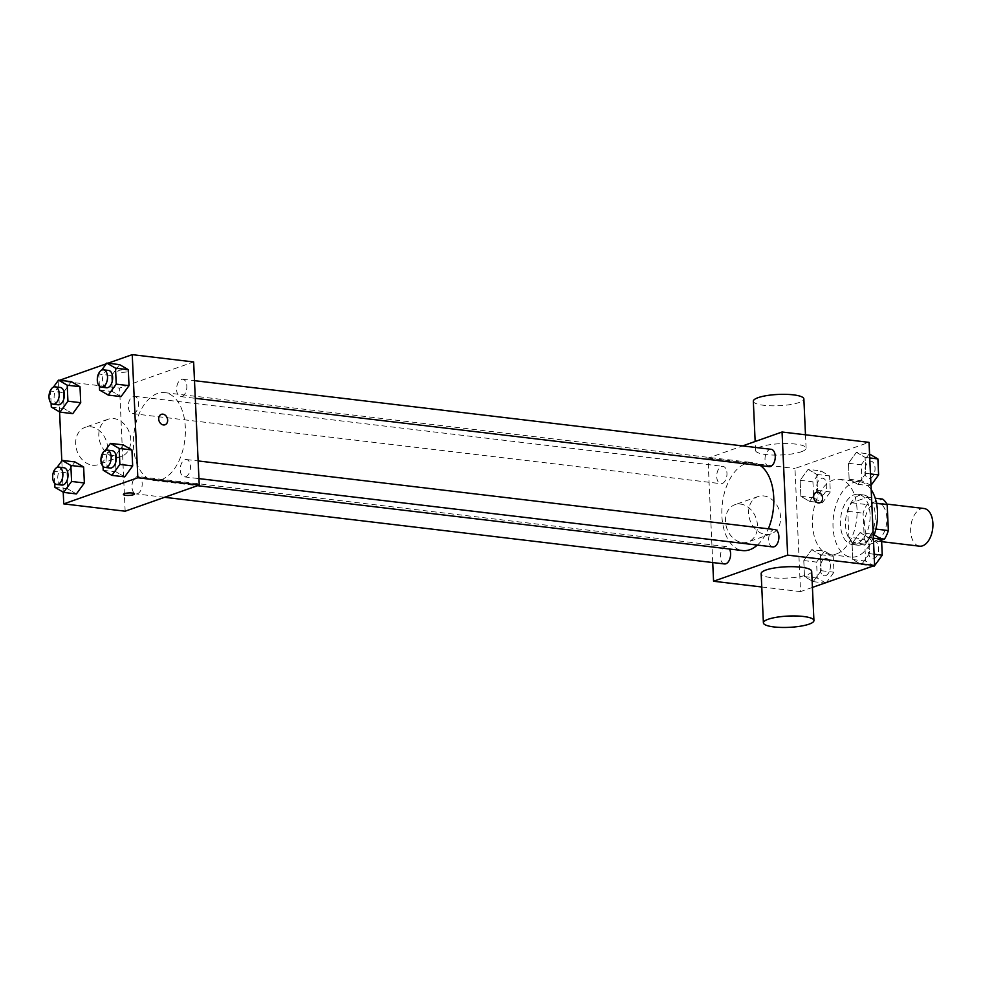 <?xml version="1.0" encoding="UTF-8"?>
<svg xmlns="http://www.w3.org/2000/svg" width="982" height="982" viewBox="0 0 982 982"><rect width="100%" height="100%" fill="white"/><g stroke="black" fill="none" stroke-linecap="round" stroke-linejoin="round"><path stroke-width="0.74" stroke-dasharray="4.91 3.68" d="M924.025 508.504A18.965 10.986 -83.2 0 0 910.866 526.033A18.965 10.986 -83.2 0 0 919.533 546.176M876.57 540.321A18.965 10.986 -83.2 0 0 886.844 520.534A18.965 10.986 -83.2 0 0 877.969 503.017A18.965 10.986 -83.2 0 0 864.811 520.558A18.965 10.986 -83.2 0 0 873.489 540.689A18.965 10.986 -83.2 0 0 876.57 540.321M876.521 503.385L871.832 502.821A24.476 14.19 -83.2 0 0 867.266 497.273L851.676 502.772A24.476 14.19 -83.2 0 0 847.761 511.315L848.927 537.228L864.283 539.057L863.104 513.144A24.476 14.19 -83.2 0 1 867.02 504.601L882.622 499.102M881.566 540.125L868.849 544.617A24.476 14.19 -83.2 0 1 864.283 539.057M871.832 502.821L873.01 528.746L875.858 529.077M880.609 538.664L869.082 537.289L853.493 542.788L868.849 544.617M869.082 537.289A24.476 14.19 -83.2 0 0 873.01 528.746M848.927 537.228A24.476 14.19 -83.2 0 0 853.493 542.788M875.195 514.801A25.287 14.656 96.8 0 1 857.396 545.145A25.287 14.656 96.8 0 1 845.821 518.3A25.287 14.656 96.8 0 1 863.374 494.916A25.287 14.656 96.8 0 1 875.195 514.801M870.077 514.2A25.287 14.656 -83.2 0 0 858.256 494.302A25.287 14.656 -83.2 0 0 840.715 517.686A25.287 14.656 -83.2 0 0 852.278 544.531A25.287 14.656 -83.2 0 0 856.378 544.04A25.287 14.656 -83.2 0 0 870.077 514.2M847.761 511.315L863.104 513.144M867.266 497.273L875.207 498.218M851.676 502.772L867.02 504.601M871.181 489.637A37.93 21.985 -83.2 0 0 859.753 481.745A37.93 21.985 -83.2 0 0 833.436 516.827A37.93 21.985 -83.2 0 0 850.78 557.089A37.93 21.985 -83.2 0 0 856.942 556.352A37.93 21.985 -83.2 0 0 874.189 534.92M836.48 553.922A37.93 21.985 -83.2 0 0 857.041 514.335A37.93 21.985 -83.2 0 0 839.279 479.314A37.93 21.985 -83.2 0 0 812.961 514.384A37.93 21.985 -83.2 0 0 830.318 554.658A37.93 21.985 -83.2 0 0 836.48 553.922M856.402 452.334L865.093 457.391L865.817 473.385L857.851 484.322L849.148 479.265L848.423 463.271L856.402 452.334L865.093 457.391L865.817 473.385L857.851 484.322L849.148 479.265L848.423 463.271L856.402 452.334L869.573 454.077M808.1 469.371L816.791 474.429L817.527 490.423L809.549 501.36L800.858 496.291L800.134 480.296L808.1 469.371L816.791 474.429L817.527 490.423L809.549 501.36L800.858 496.291L800.134 480.296L808.1 469.371L820.891 470.894L829.594 475.951L830.318 491.945L822.339 502.882L813.648 497.825L812.924 481.831L820.891 470.894M812.421 587.42L800.551 591.606L794.966 468.488L869.033 442.354M860.036 532.612L868.739 537.67L869.463 553.664L861.496 564.601L852.793 559.544L852.069 543.549L860.036 532.612L868.739 537.67L869.463 553.664L861.496 564.601L852.793 559.544L852.069 543.549L860.036 532.612L873.219 534.355M811.746 549.638L820.436 554.707L821.173 570.702L813.194 581.626L804.504 576.569L803.779 560.575L811.746 549.638L820.436 554.707L821.173 570.702L813.194 581.626L804.504 576.569L803.779 560.575L811.746 549.638L824.536 551.172L833.227 556.229L833.963 572.224L826.5 582.461M757.355 545.084A44.264 25.642 -83.2 0 0 768.329 528.819M760.436 465.603A44.264 25.642 -83.2 0 0 753.047 462.682A44.264 25.642 -83.2 0 0 722.347 503.594A44.264 25.642 -83.2 0 0 742.576 550.571M712.723 562.551L707.985 458.128L742.625 445.914M722.224 483.5A8.728 5.057 -83.2 0 0 726.962 474.392A8.728 5.057 -83.2 0 0 722.875 466.34A8.728 5.057 -83.2 0 0 716.823 474.404A8.728 5.057 -83.2 0 0 720.813 483.672A8.728 5.057 -83.2 0 0 722.224 483.5M771.177 449.314A8.728 5.057 -83.2 0 0 765.113 457.379A8.728 5.057 -83.2 0 0 769.102 466.634M774.81 529.58A8.728 5.057 -83.2 0 0 768.759 537.657A8.728 5.057 -83.2 0 0 772.748 546.913M724.458 563.95A8.728 5.057 96.8 0 1 720.371 555.886A8.728 5.057 96.8 0 1 725.097 546.79A8.728 5.057 96.8 0 1 726.52 546.618A8.728 5.057 96.8 0 1 729.503 549.024M707.985 458.128L794.966 468.488M761.774 586.99L800.551 591.606M742.355 542.58A19.763 15.479 70.6 0 0 748.051 541.978A19.763 15.479 70.6 0 0 756.079 518.189A19.763 15.479 70.6 0 0 734.904 504.711A19.763 15.479 70.6 0 0 725.919 524.989A19.763 15.479 70.6 0 0 742.355 542.58M801.3 451.769A25.287 5.659 177.4 0 0 806.099 448.185A25.287 5.659 177.4 0 0 780.58 443.68A25.287 5.659 177.4 0 0 755.575 450.48A25.287 5.659 177.4 0 0 773.165 455.059A25.287 5.659 177.4 0 0 801.3 451.769M811.684 571.303A25.287 5.659 -2.6 0 1 786.68 578.103A25.287 5.659 -2.6 0 1 761.16 573.598M753.329 401.233A25.287 5.659 177.4 0 0 770.931 405.799A25.287 5.659 177.4 0 0 799.066 402.522A25.287 5.659 177.4 0 0 803.865 398.938M765.494 534.417A19.763 15.479 70.6 0 0 771.189 533.815A19.763 15.479 70.6 0 0 779.217 510.039A19.763 15.479 70.6 0 0 758.043 496.548A19.763 15.479 70.6 0 0 749.057 516.839A19.763 15.479 70.6 0 0 765.494 534.417M819.945 502.747L819.945 502.747A5.536 4.333 -109.4 0 1 818.35 502.919A5.536 4.333 -109.4 0 1 813.747 497.984A5.536 4.333 -109.4 0 1 816.263 492.313L816.275 492.313M161.355 479.67A44.264 25.642 -83.2 0 0 185.352 433.492A44.264 25.642 -83.2 0 0 164.632 392.628A44.264 25.642 -83.2 0 0 133.933 433.553A44.264 25.642 -83.2 0 0 154.174 480.529A44.264 25.642 -83.2 0 0 161.355 479.67M136.694 476.736A8.728 5.057 96.8 0 1 138.106 476.565A8.728 5.057 96.8 0 1 142.095 485.832A8.728 5.057 96.8 0 1 136.044 493.897A8.728 5.057 96.8 0 1 131.956 485.845A8.728 5.057 96.8 0 1 136.694 476.736M182.112 396.421A8.728 5.057 -83.2 0 0 186.838 387.313A8.728 5.057 -83.2 0 0 182.762 379.261A8.728 5.057 -83.2 0 0 176.699 387.325A8.728 5.057 -83.2 0 0 180.688 396.593A8.728 5.057 -83.2 0 0 182.112 396.421M185.758 476.7A8.728 5.057 -83.2 0 0 190.483 467.592A8.728 5.057 -83.2 0 0 186.408 459.539A8.728 5.057 -83.2 0 0 180.344 467.604A8.728 5.057 -83.2 0 0 184.334 476.871A8.728 5.057 -83.2 0 0 185.758 476.7M133.81 413.459A8.728 5.057 -83.2 0 0 138.548 404.351A8.728 5.057 -83.2 0 0 134.46 396.298A8.728 5.057 -83.2 0 0 128.409 404.363A8.728 5.057 -83.2 0 0 132.398 413.618A8.728 5.057 -83.2 0 0 133.81 413.459M125.156 511.205L119.571 388.074L193.638 361.953M63.327 392.591L71.305 381.654L63.327 392.591L64.063 408.586L63.327 392.591L50.536 391.069L53.384 387.166M72.754 413.643L64.063 408.586L72.754 413.643M115.275 455.832L123.241 444.895L115.275 455.832L115.999 471.826L115.275 455.832L102.484 454.31L105.332 450.407M124.702 476.884L115.999 471.826L124.702 476.884M59.583 411.9L58.171 380.77L59.607 380.267M106.301 363.794L107.91 363.23M63.229 492.178L61.805 460.889M111.629 375.554L119.595 364.617L111.629 375.554L112.353 391.548L111.629 375.554L98.838 374.032L101.686 370.128M121.056 396.605L112.353 391.548L121.056 396.605M66.972 472.87L74.951 461.933L66.972 472.87L67.709 488.864L66.972 472.87L54.182 471.348L57.03 467.444M76.4 493.921L67.709 488.864L76.4 493.921M58.171 380.77L119.571 388.074M92.541 465.223A19.763 15.479 70.6 0 0 98.237 464.621A19.763 15.479 70.6 0 0 106.265 440.832A19.763 15.479 70.6 0 0 85.09 427.354A19.763 15.479 70.6 0 0 76.105 447.632A19.763 15.479 70.6 0 0 92.541 465.223M127.82 371.589A5.536 1.24 177.4 0 0 128.875 370.803A5.536 1.24 177.4 0 0 123.29 369.821A5.536 1.24 177.4 0 0 117.815 371.306A5.536 1.24 177.4 0 0 121.67 372.313A5.536 1.24 177.4 0 0 127.82 371.589M123.413 494.425L123.413 494.437A5.536 1.24 -2.6 0 1 123.413 494.425A5.536 1.24 -2.6 0 1 124.456 493.639A5.536 1.24 -2.6 0 1 130.618 492.927A5.536 1.24 -2.6 0 1 134.46 493.921A5.536 1.24 -2.6 0 1 134.46 493.934L134.46 493.934M127.82 371.601A5.536 1.24 177.4 0 0 128.875 370.815A5.536 1.24 177.4 0 0 123.29 369.833A5.536 1.24 177.4 0 0 117.815 371.319A5.536 1.24 177.4 0 0 121.67 372.313A5.536 1.24 177.4 0 0 127.82 371.601M115.68 457.06A19.763 15.479 70.6 0 0 121.375 456.458A19.763 15.479 70.6 0 0 129.403 432.681A19.763 15.479 70.6 0 0 108.229 419.191A19.763 15.479 70.6 0 0 99.243 439.482A19.763 15.479 70.6 0 0 115.68 457.06M165.013 424.776L165.025 424.776A5.536 4.333 -109.4 0 1 163.417 424.948A5.536 4.333 -109.4 0 1 158.814 420.026A5.536 4.333 -109.4 0 1 161.33 414.343L161.343 414.343M54.734 483.414L54.182 471.348M63.916 467.739A8.728 5.057 -83.2 0 0 57.864 475.804A8.728 5.057 -83.2 0 0 61.854 485.071M54.918 487.342L67.709 488.864M51.089 403.136L50.536 391.069M60.27 387.46A8.728 5.057 -83.2 0 0 54.219 395.525A8.728 5.057 -83.2 0 0 58.208 404.793M51.273 407.064L64.063 408.586M103.036 466.389L102.484 454.31M112.206 450.701A8.728 5.057 -83.2 0 0 106.154 458.778A8.728 5.057 -83.2 0 0 110.144 468.033M103.208 470.304L115.999 471.826M99.391 386.11L98.838 374.032M108.56 370.435A8.728 5.057 -83.2 0 0 102.509 378.5A8.728 5.057 -83.2 0 0 106.498 387.755M99.563 390.026L112.353 391.548M825.985 583.148L817.294 578.091L816.57 562.097L824.536 551.172M825.653 575.661A8.728 5.057 -83.2 0 0 830.379 566.553A8.728 5.057 -83.2 0 0 826.292 558.5A8.728 5.057 -83.2 0 0 820.24 566.565A8.728 5.057 -83.2 0 0 824.229 575.82A8.728 5.057 -83.2 0 0 825.653 575.661A8.728 5.057 -83.2 0 0 830.416 566.553A8.728 5.057 -83.2 0 0 826.341 558.5A8.728 5.057 -83.2 0 0 820.277 566.565A8.728 5.057 -83.2 0 0 824.266 575.833A8.728 5.057 -83.2 0 0 825.69 575.661M820.436 554.707L833.227 556.229M821.173 570.702L833.963 572.224M813.194 581.626L824.892 583.026M804.504 576.569L817.294 578.091M803.779 560.575L816.57 562.097M822.008 495.382A8.728 5.057 -83.2 0 0 826.734 486.274A8.728 5.057 -83.2 0 0 822.646 478.222A8.728 5.057 -83.2 0 0 816.594 486.286A8.728 5.057 -83.2 0 0 820.584 495.542A8.728 5.057 -83.2 0 0 822.008 495.382M816.791 474.429L829.594 475.951M817.527 490.423L830.318 491.945M809.549 501.36L822.339 502.882M800.858 496.291L813.648 497.825M800.134 480.296L812.924 481.831M822.044 495.382A8.728 5.057 -83.2 0 0 826.77 486.274A8.728 5.057 -83.2 0 0 822.695 478.222A8.728 5.057 -83.2 0 0 816.643 486.286A8.728 5.057 -83.2 0 0 820.633 495.554A8.728 5.057 -83.2 0 0 822.044 495.382M874.287 566.123L865.584 561.066L864.86 545.071L872.838 534.134M873.943 558.623A8.728 5.057 -83.2 0 0 878.669 549.515A8.728 5.057 -83.2 0 0 874.594 541.463A8.728 5.057 -83.2 0 0 868.542 549.527A8.728 5.057 -83.2 0 0 872.532 558.795A8.728 5.057 -83.2 0 0 873.943 558.623M868.739 537.67L873.391 538.222M869.463 553.664L874.115 554.216M861.496 564.601L873.194 565.988M852.793 559.544L865.584 561.066M852.069 543.549L864.86 545.071M873.992 558.623A8.728 5.057 -83.2 0 0 878.718 549.527A8.728 5.057 -83.2 0 0 874.631 541.475A8.728 5.057 -83.2 0 0 868.579 549.539A8.728 5.057 -83.2 0 0 872.568 558.795A8.728 5.057 -83.2 0 0 873.992 558.623M870.997 485.366L861.938 480.787L861.214 464.793L869.193 453.856M870.298 478.344A8.728 5.057 -83.2 0 0 875.023 469.249A8.728 5.057 -83.2 0 0 870.948 461.184A8.728 5.057 -83.2 0 0 864.897 469.249A8.728 5.057 -83.2 0 0 868.886 478.516A8.728 5.057 -83.2 0 0 870.298 478.344M865.093 457.391L869.745 457.943M865.817 473.385L870.469 473.938M857.851 484.322L870.641 485.845M849.148 479.265L861.938 480.787M848.423 463.271L861.214 464.793M870.347 478.357A8.728 5.057 -83.2 0 0 875.072 469.249A8.728 5.057 -83.2 0 0 870.985 461.196A8.728 5.057 -83.2 0 0 864.933 469.261A8.728 5.057 -83.2 0 0 868.923 478.516A8.728 5.057 -83.2 0 0 870.347 478.357M886.881 504.085L877.969 503.017M881.64 541.659L873.489 540.689M852.278 544.531L857.396 545.145M858.256 494.302L863.374 494.916M830.318 554.658L850.78 557.089M839.279 479.314L859.753 481.745M806.099 448.185L805.486 434.793M755.575 450.48L755.158 441.483M758.043 496.548L734.904 504.711M771.189 533.815L748.051 541.978M154.174 480.529L197.505 485.685M164.632 392.628L753.047 462.682M726.52 546.618L138.106 476.565M164.595 497.297L136.044 493.897M180.688 396.593L195.295 398.324M182.762 379.261L194.485 380.66M184.334 476.871L198.941 478.602M186.408 459.539L198.131 460.939M132.398 413.618L720.813 483.672M134.46 396.298L722.875 466.34M108.229 419.191L85.09 427.354M121.375 456.458L98.237 464.621"/><path stroke-width="1.47" d="M881.64 541.659L919.533 546.176A18.965 10.986 -83.2 0 0 922.614 545.808A18.965 10.986 -83.2 0 0 932.9 526.021A18.965 10.986 -83.2 0 0 924.025 508.504L886.881 504.085M876.521 503.385L887.176 504.65A24.476 14.19 -83.2 0 0 882.622 499.102L875.207 498.218M887.176 504.65L888.354 530.562A24.476 14.19 -83.2 0 1 884.438 539.118L881.566 540.125M875.858 529.077L888.354 530.562M880.609 538.664L884.438 539.118M874.189 534.92A37.93 21.985 -83.2 0 0 871.181 489.637M742.625 445.914L782.053 432.006L869.033 442.354L874.631 565.485L812.421 587.42M782.053 432.006L787.65 555.125L874.631 565.485M818.35 502.907A5.536 4.333 -109.4 0 1 813.759 497.984A5.536 4.333 -109.4 0 1 816.275 492.313A5.536 4.333 -109.4 0 1 822.204 496.082A5.536 4.333 -109.4 0 1 819.945 502.747A5.536 4.333 -109.4 0 1 818.35 502.907M197.505 485.685L742.576 550.571A44.264 25.642 -83.2 0 0 749.769 549.724A44.264 25.642 -83.2 0 0 757.355 545.084M768.329 528.819A44.264 25.642 -83.2 0 0 760.436 465.603M787.65 555.125L713.57 581.246L712.723 562.551M195.295 398.324L769.102 466.634A8.728 5.057 -83.2 0 0 770.526 466.475A8.728 5.057 -83.2 0 0 775.252 457.367A8.728 5.057 -83.2 0 0 771.177 449.314L194.485 380.66M198.941 478.602L772.748 546.913A8.728 5.057 -83.2 0 0 774.172 546.741A8.728 5.057 -83.2 0 0 778.898 537.645A8.728 5.057 -83.2 0 0 774.81 529.58L198.131 460.939M729.503 549.024A8.728 5.057 96.8 0 1 729.859 558.795A8.728 5.057 96.8 0 1 724.458 563.95L164.595 497.297M713.57 581.246L761.774 586.99M763.395 622.846L761.16 573.598A25.287 5.659 -2.6 0 1 765.96 570.014A25.287 5.659 -2.6 0 1 794.094 566.724A25.287 5.659 -2.6 0 1 811.684 571.303L813.931 620.55A25.287 5.659 -2.6 0 1 788.914 627.351A25.287 5.659 -2.6 0 1 763.395 622.846A25.287 5.659 -2.6 0 1 768.194 619.261A25.287 5.659 -2.6 0 1 796.328 615.984A25.287 5.659 -2.6 0 1 813.931 620.55M805.486 434.793L803.865 398.938A25.287 5.659 177.4 0 0 778.345 394.433A25.287 5.659 177.4 0 0 753.329 401.233L755.158 441.483M816.263 492.313A5.536 4.333 -109.4 0 1 822.192 496.082A5.536 4.333 -109.4 0 1 819.945 502.747M107.91 363.23L132.239 354.649L193.638 361.953L199.236 485.083L125.156 511.205L63.756 503.889L63.229 492.178M132.239 354.649L137.836 477.768L199.236 485.083M163.429 424.948A5.536 4.333 -109.4 0 1 158.826 420.026A5.536 4.333 -109.4 0 1 161.343 414.343A5.536 4.333 -109.4 0 1 167.271 418.123A5.536 4.333 -109.4 0 1 165.025 424.776A5.536 4.333 -109.4 0 1 163.429 424.948M71.305 381.654L79.996 386.712L80.72 402.706L72.754 413.643L80.72 402.706L79.996 386.712L71.305 381.654L58.515 380.132L67.206 385.19L67.93 401.184L59.963 412.121L51.273 407.064L51.089 403.136M123.241 444.895L131.944 449.952L132.668 465.947L124.702 476.884L132.668 465.947L131.944 449.952L123.241 444.895L110.45 443.373L119.153 448.43L119.878 464.425L111.911 475.362L103.208 470.304L103.036 466.389M59.607 380.267L106.301 363.794M61.805 460.889L59.583 411.9M137.836 477.768L63.756 503.889M119.595 364.617L128.298 369.686L129.023 385.68L121.056 396.605L129.023 385.68L128.298 369.686L119.595 364.617L106.805 363.095L115.508 368.152L116.232 384.146L108.266 395.083L99.563 390.026L99.391 386.11M74.951 461.933L83.642 466.99L84.366 482.984L76.4 493.921L84.366 482.984L83.642 466.99L74.951 461.933L62.161 460.411L70.851 465.468L71.576 481.462L63.609 492.399L54.918 487.342L54.734 483.414M124.456 493.651A5.536 1.24 -2.6 0 1 130.618 492.927A5.536 1.24 -2.6 0 1 134.46 493.934A5.536 1.24 -2.6 0 1 128.998 495.419A5.536 1.24 -2.6 0 1 123.413 494.437A5.536 1.24 -2.6 0 1 124.456 493.651M134.46 493.934A5.536 1.24 -2.6 0 1 128.998 495.419A5.536 1.24 -2.6 0 1 123.413 494.437M161.33 414.343A5.536 4.333 -109.4 0 1 167.259 418.123A5.536 4.333 -109.4 0 1 165.013 424.776M57.03 467.444L62.161 460.411M56.735 484.457L61.854 485.071A8.728 5.057 -83.2 0 0 63.265 484.899A8.728 5.057 -83.2 0 0 68.004 475.791A8.728 5.057 -83.2 0 0 63.916 467.739L58.797 467.125A8.728 5.057 -83.2 0 0 52.746 475.19A8.728 5.057 -83.2 0 0 56.735 484.457A8.728 5.057 -83.2 0 0 58.147 484.286A8.728 5.057 -83.2 0 0 62.885 475.19A8.728 5.057 -83.2 0 0 58.797 467.125M70.851 465.468L83.642 466.99M71.576 481.462L84.366 482.984M63.609 492.399L76.4 493.921M53.384 387.166L58.515 380.132M53.089 404.179L58.208 404.793A8.728 5.057 -83.2 0 0 59.62 404.621A8.728 5.057 -83.2 0 0 64.358 395.513A8.728 5.057 -83.2 0 0 60.27 387.46L55.152 386.847A8.728 5.057 -83.2 0 0 49.1 394.924A8.728 5.057 -83.2 0 0 53.089 404.179A8.728 5.057 -83.2 0 0 54.501 404.007A8.728 5.057 -83.2 0 0 59.239 394.911A8.728 5.057 -83.2 0 0 55.152 386.847M67.206 385.19L79.996 386.712M67.93 401.184L80.72 402.706M59.963 412.121L72.754 413.643M105.332 450.407L110.45 443.373M105.037 467.42L110.144 468.033A8.728 5.057 -83.2 0 0 111.567 467.862A8.728 5.057 -83.2 0 0 116.293 458.766A8.728 5.057 -83.2 0 0 112.206 450.701L107.099 450.1A8.728 5.057 -83.2 0 0 101.048 458.164A8.728 5.057 -83.2 0 0 105.037 467.42A8.728 5.057 -83.2 0 0 106.449 467.26A8.728 5.057 -83.2 0 0 111.175 458.152A8.728 5.057 -83.2 0 0 107.099 450.1M119.153 448.43L131.944 449.952M119.878 464.425L132.668 465.947M111.911 475.362L124.702 476.884M101.686 370.128L106.805 363.095M101.391 387.154L106.498 387.755A8.728 5.057 -83.2 0 0 107.922 387.583A8.728 5.057 -83.2 0 0 112.648 378.487A8.728 5.057 -83.2 0 0 108.56 370.435L103.454 369.821A8.728 5.057 -83.2 0 0 97.402 377.886A8.728 5.057 -83.2 0 0 101.391 387.154A8.728 5.057 -83.2 0 0 102.803 386.982A8.728 5.057 -83.2 0 0 107.529 377.874A8.728 5.057 -83.2 0 0 103.454 369.821M115.508 368.152L128.298 369.686M116.232 384.146L129.023 385.68M108.266 395.083L121.056 396.605M826.5 582.461L824.892 583.026M873.219 534.355L881.529 539.192L882.253 555.186L874.287 566.123L873.194 565.988M873.391 538.222L881.529 539.192M874.115 554.216L882.253 555.186M869.573 454.077L877.883 458.913L878.608 474.907L870.997 485.366M869.745 457.943L877.883 458.913M870.469 473.938L878.608 474.907"/></g></svg>
